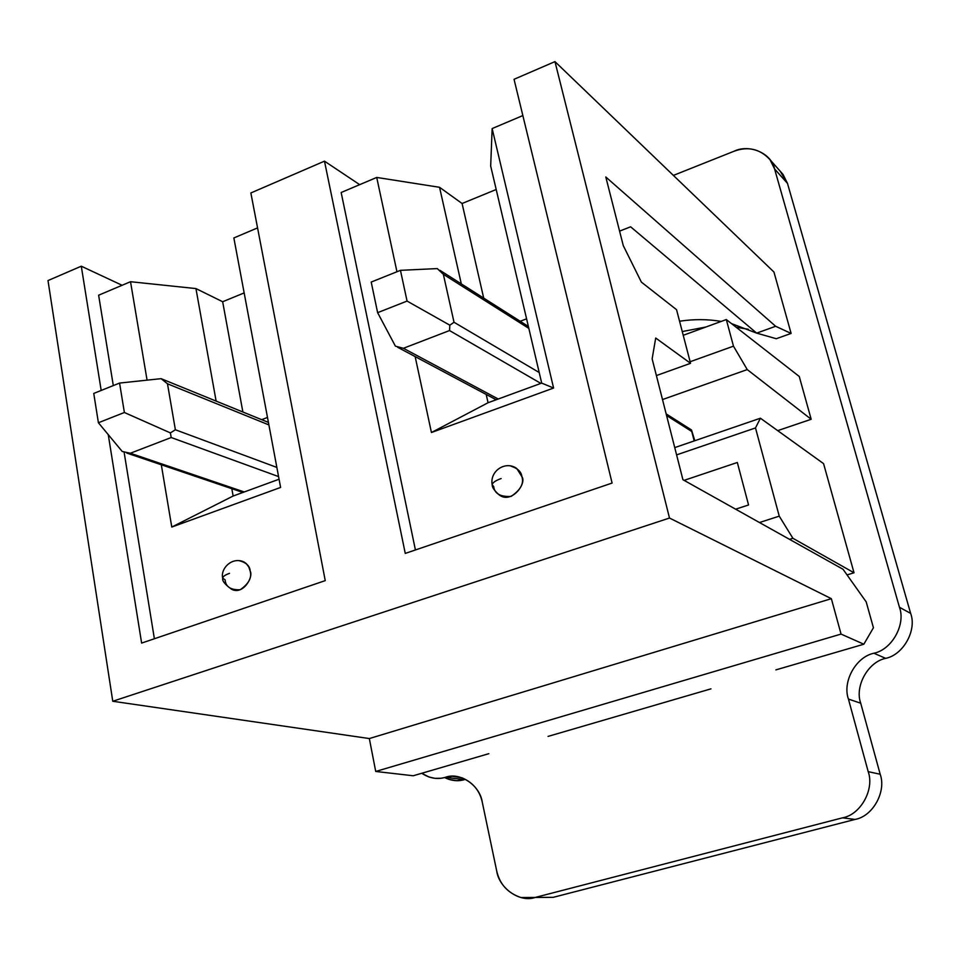 <?xml version="1.0" encoding="UTF-8"?>
<svg xmlns="http://www.w3.org/2000/svg" width="960" height="960" viewBox="0 0 960 960"><rect width="100%" height="100%" fill="white"/><g stroke="black" fill="none" stroke-linecap="round" stroke-linejoin="round"><path stroke-width="1.44" d="M325.248 580.632L141.624 643.092L108.252 434.628L141.624 643.092L325.248 580.632L250.86 192.96L325.248 580.632M101.184 390.444L81.288 266.196L48 280.572L112.764 701.256L669.504 518.04L554.964 61.62L514.044 79.296L612.096 483.06L405.264 553.416L324.48 161.16L250.86 192.96L324.48 161.16L359.688 184.656L324.48 161.16L405.264 553.416L612.096 483.06L514.044 79.296L554.964 61.62L669.504 518.04L831.36 598.68L841.056 634.08L863.832 644.22L775.884 669.888L863.832 644.22L873.432 627.756L863.832 644.22L841.056 634.08L375.72 771.456L369.336 738.552L112.764 701.256L48 280.572L81.288 266.196L122.1 285.276L81.288 266.196L101.184 390.444M233.136 496.032L279.072 479.22L233.136 496.032L231.816 488.688L233.136 496.032L171.78 527.052L161.304 464.772L171.78 527.052L233.136 496.032M710.964 688.848L548.052 736.404L710.964 688.848M488.844 753.684L413.22 775.764L375.72 771.456L413.22 775.764L488.844 753.684M630.624 226.8L619.584 231.12L630.624 226.8L756.672 333.12L775.644 326.28L791.112 333.42L773.952 272.04L554.964 61.62L773.952 272.04L791.112 333.42L776.292 338.724L791.112 333.42L775.644 326.28L605.796 176.988L775.644 326.28L756.672 333.12L630.624 226.8M676.548 309.696L690.552 363.312L656.388 375.576L690.552 363.312L676.548 309.696L641.376 282.108L623.268 245.592L605.796 176.988L623.268 245.592L641.376 282.108L676.548 309.696M242.88 411.996L222.66 301.74L195.948 288.576L216.12 401.088L195.948 288.576L222.66 301.74L244.152 292.92L222.66 301.74L242.88 411.996M488.064 402.732L541.692 383.1L490.68 166.044L492.144 128.568L522.852 115.56L492.144 128.568L553.596 388.044L431.436 432.516L415.152 356.592L431.436 432.516L488.064 402.732L486.192 394.452L488.064 402.732L431.436 432.516L553.596 388.044L492.144 128.568L490.68 166.044L541.692 383.1L553.596 388.044L541.692 383.1L488.064 402.732M866.208 601.908L873.432 627.756L866.208 601.908L843.048 569.28L866.208 601.908M483.696 298.092L462.084 203.496L439.548 187.296L461.304 283.884L439.548 187.296L462.084 203.496L496.2 189.504L462.084 203.496L483.696 298.092M843.048 569.28L682.92 479.7L652.14 358.872L655.704 338.028L690.552 363.312L655.704 338.028L652.14 358.872L682.92 479.7L843.048 569.28M748.38 329.28L736.14 327.228L748.38 329.28M705.864 327.024L682.26 331.56L705.864 327.024M375.72 771.456L841.056 634.08L831.36 598.68L369.336 738.552L375.72 771.456M831.36 598.68L669.504 518.04L112.764 701.256L369.336 738.552L831.36 598.68M679.56 321.216C693.948 319.056 707.832 319.128 721.224 321.42C707.832 319.128 693.948 319.056 679.56 321.216M731.508 323.616L756.672 333.12L776.292 338.724L756.672 333.12L731.508 323.616M415.416 549.96L341.16 192.504L376.716 177.444L439.548 187.296L376.716 177.444L341.16 192.504L415.416 549.96M520.2 321.264L526.584 318.828L520.2 321.264M396.948 271.74L376.716 177.444L396.948 271.74M516.804 468.54C505.752 460.356 489.432 470.856 492.204 484.956C492.036 487.272 494.304 490.536 499.02 494.772C511.308 504.636 527.148 483.252 521.868 476.628L516.804 468.54L510.84 466.056C517.74 468.348 521.412 471.876 521.868 476.628C524.172 483.384 520.584 489.984 511.092 496.416C500.316 496.98 494.508 493.644 493.68 486.432L492.204 484.956C492.36 482.772 495.324 480.636 501.108 478.56C495.324 480.636 492.36 482.772 492.204 484.956L492.216 485.04M154.38 638.76L124.116 452.232L154.38 638.76M113.304 385.584L98.628 295.212L130.524 281.712L195.948 288.576L130.524 281.712L98.628 295.212L113.304 385.584M233.856 237.948L257.568 227.904L233.856 237.948L280.608 487.44L171.78 527.052L280.608 487.44L233.856 237.948M261.672 419.664L267.492 417.444L261.672 419.664M147.072 380.148L130.524 281.712L147.072 380.148M243.9 561.912C231.732 556.404 220.236 568.944 222.708 578.16C222.084 580.872 225.048 584.58 231.624 589.284C243.252 595.428 253.692 576.612 250.188 571.152L248.82 567.036L246.24 563.58L243.9 561.912L239.076 560.676C246.192 562.44 249.9 565.932 250.188 571.152C252.036 577.644 248.688 583.86 240.156 589.776C230.652 590.076 225.648 586.776 225.12 579.876L222.708 578.16C222.876 576.492 225.144 574.896 229.512 573.36C225.144 574.896 222.876 576.492 222.708 578.16L222.732 578.256M694.188 440.928L691.74 431.46L666.576 415.536L691.74 431.46L694.188 440.928M528.84 328.392L443.352 274.296L454.02 322.26L539.208 372.516L454.02 322.26L443.352 274.296L437.28 268.584L400.452 270.336L371.208 282.06L377.628 312.672L407.064 301.068L400.452 270.336L437.28 268.584L443.352 274.296L528.84 328.392M449.532 330.552L403.404 348.288L498.228 399.012L403.404 348.288L449.532 330.552L449.832 325.188L407.064 301.068L377.628 312.672L371.208 282.06L400.452 270.336L407.064 301.068L449.832 325.188L454.02 322.26L449.832 325.188L449.532 330.552L540.864 383.4L449.532 330.552M395.412 346.164L377.628 312.672L395.412 346.164L403.404 348.288L395.412 346.164M691.488 429.912L694.812 440.724L691.488 429.912L691.74 431.46L691.416 429.9L666.156 413.88M268.896 424.92L167.484 383.784L175.368 429.756L276.864 467.424L175.368 429.756L167.484 383.784L161.136 378.66L119.568 383.064L93.756 393.432L98.4 422.748L124.38 412.5L119.568 383.064L161.136 378.66L167.484 383.784L268.896 424.92M171.204 437.532L130.344 453.24L244.26 491.964L130.344 453.24L171.204 437.532L170.4 432.912L124.38 412.5L98.4 422.748L93.756 393.432L119.568 383.064L124.38 412.5L170.4 432.912L175.368 429.756L170.4 432.912L171.204 437.532L278.58 476.592L171.204 437.532M122.22 451.476L98.4 422.748L122.22 451.476L130.344 453.24L122.22 451.476M759.468 522.528L779.244 516.156L755.496 427.944L676.596 454.884L755.496 427.944L760.416 418.212L823.56 463.62L854.016 572.772L847.044 574.92L854.016 572.772L792.888 538.284L789.54 539.352L792.888 538.284L779.244 516.156L759.468 522.528M684.108 480.36L737.328 462.492L748.56 504.972L735.636 509.184L748.56 504.972L737.328 462.492L684.108 480.36M848.436 699.072C842.16 681.732 855.96 656.856 873.912 653.232C891.912 649.644 905.952 624.396 899.448 607.272L774.564 168.9C771.564 153.228 749.352 143.724 734.052 151.236L673.38 175.404L734.052 151.236C748.14 146.088 760.14 148.932 770.064 159.78L774.564 168.9L899.448 607.272L910.644 613.404L787.488 183.408L774.564 168.9L787.488 183.408L910.644 613.404C917.052 630.18 903.3 654.876 885.648 658.356C868.044 661.896 854.532 686.232 860.712 703.212L848.436 699.072L868.2 771.648L848.436 699.072L860.712 703.212L880.188 774.252L860.712 703.212C854.532 686.232 868.044 661.896 885.648 658.356L873.912 653.232C855.96 656.856 842.16 681.732 848.436 699.072M421.752 773.268C429.6 778.356 437.436 779.712 445.284 777.36C459.708 771.684 480 785.184 482.304 802.344L496.668 870.768C498.96 888.216 519.876 902.916 535.152 897.456L842.472 817.836C860.52 814.836 874.68 789.456 868.2 771.648L880.188 774.252C886.56 791.676 872.7 816.504 855 819.432L842.472 817.836L535.152 897.456L553.248 897.324L855 819.432L553.248 897.324L520.98 897.54C507.756 893.1 499.656 884.172 496.668 870.768L482.304 802.344C479.796 790.704 473.016 782.52 461.94 777.78L452.136 776.268L440.88 778.26L435.024 778.32L429.06 777.048L421.752 773.268M799.248 376.464L811.188 419.28L777.696 430.644L811.188 419.28L747.252 369.588L733.476 346.164L726.312 319.56L799.248 376.464L726.312 319.56L683.244 335.292L726.312 319.56L733.476 346.164L690.144 361.728L733.476 346.164L747.252 369.588L662.508 399.552L747.252 369.588L811.188 419.28L799.248 376.464M448.572 779.292L456.792 780.672L464.556 779.604C458.112 781.56 451.44 780.876 444.552 777.564M780.192 171.204L787.488 183.408L783.048 174.432L780.192 171.204M674.748 447.6L760.416 418.212L674.748 447.6M823.56 463.62L760.416 418.212L755.496 427.944L779.244 516.156L792.888 538.284L854.016 572.772L823.56 463.62M464.556 779.604L445.284 777.36L464.556 779.604M855 819.432C872.7 816.504 886.56 791.676 880.188 774.252L868.2 771.648C874.68 789.456 860.52 814.836 842.472 817.836L855 819.432M885.648 658.356C903.3 654.876 917.052 630.18 910.644 613.404L899.448 607.272C905.952 624.396 891.912 649.644 873.912 653.232L885.648 658.356M439.932 270.324L528.384 326.46M397.656 347.268L496.164 399.756M161.52 378.84L268.416 422.412M242.928 492.456L126.804 453.072M783.048 174.432L770.064 159.78"/></g></svg>
